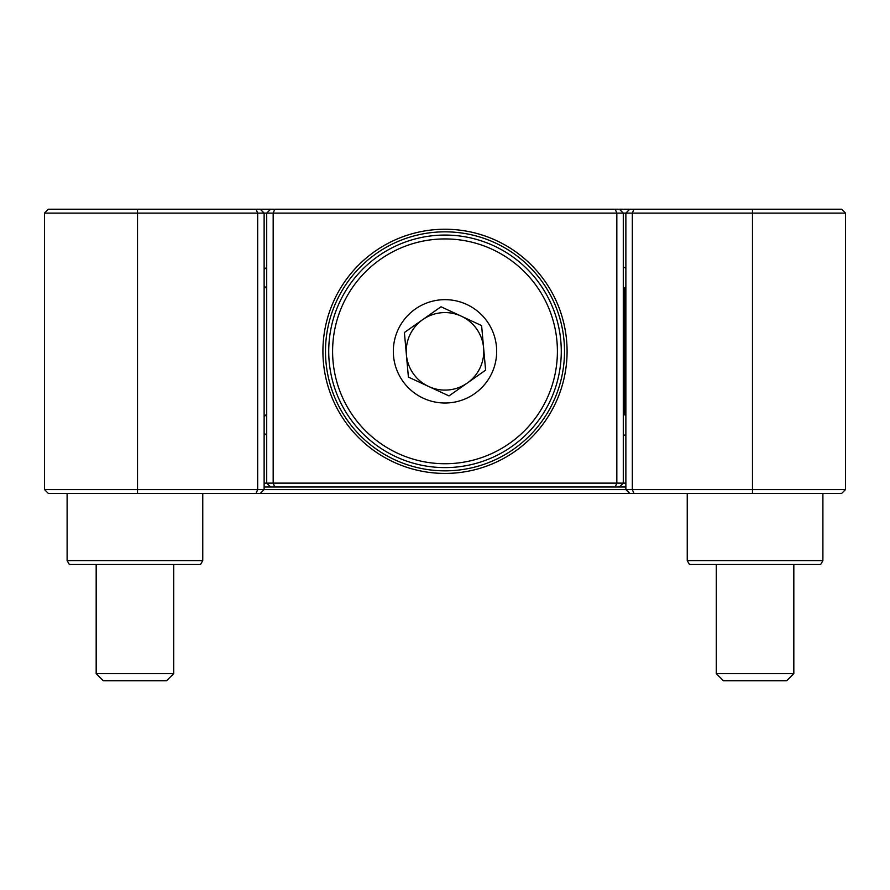 <?xml version="1.0" encoding="UTF-8"?>
<svg xmlns="http://www.w3.org/2000/svg" width="890" height="890" viewBox="0 0 890 890"><rect width="100%" height="100%" fill="white"/><g stroke="black" fill="none" stroke-linecap="round" stroke-linejoin="round"><path stroke-width="1.33" d="M445 473.424A122.086 122.086 0 0 1 322.914 351.339A122.086 122.086 0 0 1 445 229.242A122.086 122.086 0 0 1 567.086 351.339A122.086 122.086 0 0 1 445 473.424M445 231.834A119.505 119.505 0 0 0 325.495 351.339A119.505 119.505 0 0 0 445 470.843A119.505 119.505 0 0 0 564.505 351.339A119.505 119.505 0 0 0 445 231.834M629.742 493.449L137.516 493.449L137.516 489.567L257.666 489.567L257.666 213.099L137.516 213.099L137.516 489.567L44.5 489.567L44.5 213.099L48.371 209.217L752.484 209.217L752.484 213.099L632.334 213.099L632.334 489.567L752.484 489.567L752.484 213.099L845.5 213.099L845.5 489.567L841.629 493.449L629.742 493.449L625.87 489.567L625.87 213.099L623.289 213.099L623.289 483.114L625.87 483.114M264.13 483.114L266.711 483.114L266.711 213.099L264.13 213.099L264.13 489.567L632.334 489.567L633.936 493.449M274.776 209.217L273.174 213.099L273.174 483.114L616.826 483.114L616.826 213.099L266.711 213.099L270.593 209.217M615.224 486.986L616.826 483.114L623.289 483.114L619.407 486.986L264.13 486.986M619.407 209.217L623.289 213.099L616.826 213.099L615.224 209.217M270.593 486.986L266.711 483.114L273.174 483.114L274.776 486.986M625.87 486.986L619.407 486.986M137.516 493.449L48.371 493.449L44.5 489.567M137.516 209.217L137.516 213.099L44.5 213.099L48.371 209.217M260.258 209.217L264.13 213.099L257.666 213.099L256.064 209.217M256.064 493.449L257.666 489.567L264.13 489.567L260.258 493.449M752.484 209.217L841.629 209.217L845.5 213.099M752.484 493.449L752.484 489.567L845.5 489.567L845.5 483.114M633.936 209.217L632.334 213.099L625.87 213.099L629.742 209.217M266.711 288.026L266.711 414.64M264.13 269.436L266.711 267.356M266.711 435.31L264.13 433.241M266.199 288.026L264.13 285.957M264.13 416.709L266.199 414.64M623.289 414.64L624.58 414.64L624.58 288.026L623.289 288.026M625.87 434.02L624.58 435.31L623.289 435.31M623.289 267.356L624.58 267.356L625.87 268.647M624.58 414.64L625.87 415.93M625.87 286.736L624.58 288.026M483.604 347.868A38.76 38.76 0 0 0 461.298 316.173L440.995 306.761L404.394 332.515L408.399 377.093L428.702 386.505A38.76 38.76 0 0 0 483.604 347.868M449.005 395.905L485.606 370.151L481.601 325.584L461.298 316.173A38.76 38.76 0 0 0 406.396 354.799A38.76 38.76 0 0 0 428.702 386.505L449.005 395.905M466.727 304.447A51.676 51.676 0 0 1 491.881 373.066A51.676 51.676 0 0 1 423.273 398.219A51.676 51.676 0 0 1 398.119 329.6A51.676 51.676 0 0 1 466.727 304.447M492.27 249.356A112.396 112.396 0 0 0 343.017 304.069A112.396 112.396 0 0 0 397.73 453.31A112.396 112.396 0 0 0 546.983 398.598A112.396 112.396 0 0 0 492.27 249.356M396.106 456.826A116.278 116.278 0 0 1 339.502 302.444A116.278 116.278 0 0 1 493.894 245.84A116.278 116.278 0 0 1 550.498 400.233A116.278 116.278 0 0 1 396.106 456.826M406.396 354.799L408.399 377.093L428.702 386.505M422.694 319.632L404.394 332.515L404.494 333.572M461.298 316.173L441.963 307.206M200.528 564.505L69.342 564.505L67.106 560.633L202.764 560.633L200.528 564.505L202.764 560.633L202.764 493.449M820.658 564.505L822.894 560.633L820.658 564.505L689.472 564.505L687.236 560.633L822.894 560.633L822.894 493.449M723.47 680.783L716.305 673.619L723.47 680.783L786.66 680.783L793.824 673.619L793.824 564.505M716.305 564.505L716.305 673.619L793.824 673.619M173.695 673.619L96.176 673.619L103.34 680.783L166.53 680.783L173.695 673.619L173.695 564.505M67.106 493.449L67.106 560.633L69.342 564.505M687.236 493.449L687.236 560.633L687.236 493.449M689.472 564.505L687.236 560.633M96.176 673.619L96.176 564.505L96.176 673.619"/></g></svg>
